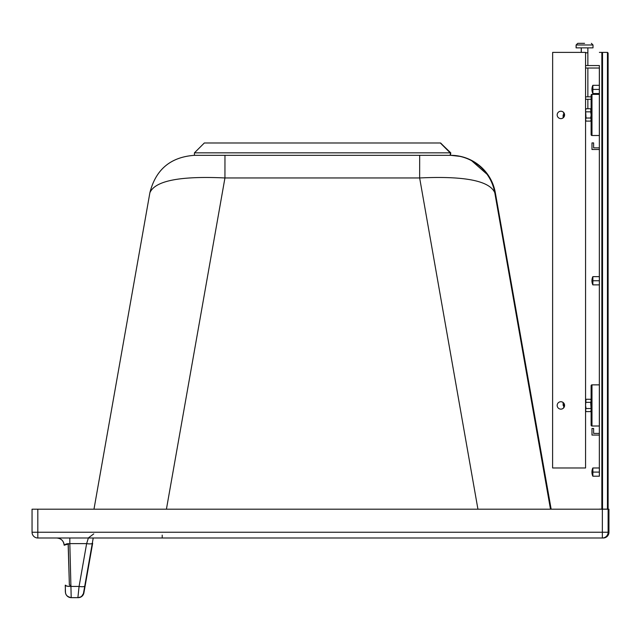 <?xml version="1.0" encoding="UTF-8"?>
<svg xmlns="http://www.w3.org/2000/svg" width="641" height="641" viewBox="0 0 641 641"><rect width="100%" height="100%" fill="white"/><g stroke="black" fill="none" stroke-linecap="round" stroke-linejoin="round"><path stroke-width="0.96" d="M32.05 509.194L32.05 532.238L32.05 509.194L608.95 509.194L608.95 532.238A5.761 5.761 90 0 1 603.189 537.999L603.189 537.999A5.761 5.761 0 0 0 605.769 537.39L605.769 537.39A5.761 5.761 0 0 0 608.95 532.238L608.117 532.238A5.761 5.761 90 0 1 602.356 537.999L603.189 537.999M544.225 471.944L547.959 493.017L544.225 471.944M37.811 509.194L37.811 532.238L32.05 532.238A5.761 5.761 -90 0 0 37.811 537.999L602.356 537.999L602.356 532.238L608.117 532.238L608.117 509.194M93.225 537.999L92.304 543.223A5.761 1.378 -170 0 1 86.631 543.616L69.829 543.616L69.821 537.999L56.745 537.999A7.404 7.404 90 0 1 64.148 545.203L66.119 544.009L68.13 543.664A11.522 11.522 -90 0 1 68.258 545.09L68.491 543.616M162.205 535.123L162.205 537.999M149.89 192.717C155.731 169.504 170.586 157.037 194.463 155.322C170.586 157.045 155.731 169.512 149.89 192.725L93.979 509.194L149.89 192.725C155.074 180.762 180.089 175.842 224.943 177.958L224.967 155.322L419.671 155.322L419.647 177.958C464.501 175.842 489.548 180.762 494.788 192.725L495.325 192.725L551.148 509.194L495.325 192.725A45.263 45.263 -90 0 0 450.751 155.322L450.214 155.322A45.263 45.263 -90 0 1 494.788 192.725L550.483 509.194M92.665 543.223L85.109 586.042L92.665 543.223M83.891 592.901A5.761 5.761 90 0 1 78.218 597.66L81.407 596.699L83.899 592.885L85.109 586.042L83.554 592.901A5.761 5.761 90 0 1 77.882 597.66L71.207 597.66L69.829 543.616L64.148 545.203C63.619 540.812 61.151 538.408 56.745 537.999M71.552 597.66L71.207 597.66A5.761 5.761 -90 0 1 65.454 592.06L65.254 585.201A5.761 1.394 -1.6 0 0 71.015 586.435L79.083 586.435L77.882 597.66A5.761 5.761 90 0 0 83.554 592.901L84.764 586.042A5.761 1.378 -170 0 1 79.083 586.435L86.631 543.616L88.386 537.999M65.622 585.666L65.606 585.201A5.761 1.394 178.4 0 0 69.404 586.403M608.95 509.194L608.95 532.238M32.05 532.238A5.761 5.761 0 0 0 37.811 537.999L37.811 532.238L602.356 532.238L602.356 509.194M64.469 544.618A7.404 7.404 90 0 1 64.509 545.203M450.479 155.322L450.767 152.854L440.503 142.983L450.391 152.854L450.19 155.322L450.479 152.854L450.479 155.322M445.84 148.311L450.767 152.854M445.88 148.255L440.615 142.983M194.439 152.854L204.327 142.983L440.319 142.983L450.19 152.854L194.439 152.854L194.439 155.322L450.19 155.322M599.391 433.42L593.622 433.42L593.622 428.476L591.98 428.476L591.98 435.063L599.391 435.063M599.391 147.855L593.622 147.855L593.622 142.911L591.98 142.911L591.98 149.497L599.391 149.497M599.351 73.787L599.351 77.898L599.351 73.787M599.351 94.363L599.351 95.365M599.351 85.309L599.351 68.026L599.351 85.309M576.139 47.867L576.139 44.982L593.005 44.982L593.005 47.867L576.099 47.867L576.099 44.982L577.749 43.34M581.243 52.386L581.243 47.867M599.383 73.787L599.383 77.898L599.383 73.787M585.562 65.558L599.383 65.558A2.468 2.468 -90 0 1 599.391 65.558M591.154 99.299L585.562 99.299M585.562 96.831L591.154 96.831M590.682 121.109L591.154 119.563L590.682 118.024L586.042 118.024L585.562 119.563L586.042 121.109L590.682 121.109L591.154 120.284L591.154 134.682L591.154 114.931L590.682 111.846L591.154 110.3L591.154 95.164L591.98 94.363L591.98 135.507A0.825 0.825 -90 0 1 591.154 134.682L591.154 95.18A0.825 0.825 90 0 1 591.98 94.363L599.391 94.363L599.383 68.026L585.562 68.026M584.576 43.34L577.781 43.34L584.576 43.34M587.861 47.867L587.861 65.558L587.861 52.802L585.562 52.802M581.283 52.386L581.283 47.867M599.351 476.207L599.351 65.558M599.351 467.978L599.351 435.063M599.351 433.42L599.351 425.007M599.351 385.866L599.351 284.876M599.351 276.648L599.351 149.497M599.351 147.855L599.351 134.498M599.391 85.309L592.877 85.309L592.877 87.368L592.837 85.309A9.879 9.879 0 0 0 592.837 93.538L599.391 93.538M592.877 89.419L592.877 91.479L592.877 87.368L592.877 89.419L599.391 89.419M592.877 280.758L592.837 276.648A9.879 9.879 0 0 0 592.837 284.876L599.391 284.876L599.391 276.648L592.877 276.648L592.877 284.876L592.877 280.758L599.391 280.758M592.877 472.097L592.837 467.978A9.879 9.879 0 0 0 592.837 476.207L599.391 476.207L599.391 467.978L592.877 467.978L592.877 476.207L592.877 472.097L599.391 472.097M599.391 52.386L601.859 52.386L601.859 509.13L599.391 509.13M592.877 91.479L592.877 93.538L592.877 91.479M585.978 399.295L585.738 399.776M591.162 385.65L591.98 384.864L599.391 384.864L599.391 426.009L591.98 426.009A0.825 0.825 -90 0 1 591.154 425.191L591.98 426.009L591.98 384.864A0.825 0.825 90 0 0 591.154 385.682L591.154 400.088L590.682 399.263L586.002 399.263L585.562 400.016M585.738 411.097L585.978 411.578M590.682 399.263L591.154 400.801L590.682 402.348L591.154 410.072L590.682 411.61L586.002 411.61L585.562 410.857M585.978 121.077L585.562 120.356M563.135 405.441L563.135 402.66L563.135 405.441M563.135 114.931L563.135 117.712L563.135 114.931M560.851 118.633A3.702 3.702 90 0 0 563.207 117.776A3.702 3.702 -90 0 1 560.851 118.633M563.207 112.087A3.702 3.702 90 0 0 560.851 111.23A3.702 3.702 -90 0 1 563.207 112.087M552.606 467.978L552.646 52.386L552.606 467.978M560.851 409.142A3.702 3.702 90 0 0 563.207 408.277A3.702 3.702 90 0 1 560.851 409.142M563.207 402.596A3.702 3.702 90 0 0 560.851 401.731A3.702 3.702 90 0 1 563.207 402.596M591.122 385.65L591.939 384.864A0.825 0.825 90 0 0 591.114 385.682L591.114 400.016M591.939 426.009A0.825 0.825 -90 0 1 591.114 425.191L591.114 410.857L591.114 425.191L591.939 426.009M591.114 95.18L591.939 94.363A0.825 0.825 90 0 0 591.114 95.18L591.114 96.831M591.939 135.507A0.825 0.825 -90 0 1 591.114 134.682L591.114 120.356L591.114 134.69L591.939 135.507M590.682 411.61L591.154 410.785L591.154 425.183L591.154 385.682L591.154 425.191M590.682 408.525L586.042 408.525L585.562 405.441L586.018 399.295M586.018 411.578L585.562 410.072L586.042 408.525M590.682 402.348L586.042 402.348M586.042 411.61L585.562 410.785M590.682 118.024L591.154 114.931L590.682 108.754L586.042 108.754L585.562 110.3L586.042 118.024M590.682 111.846L586.042 111.846M590.682 108.754L591.154 109.587L591.154 95.189M586.018 108.794L585.562 109.587M563.695 407.836L563.695 403.037M563.175 405.441L563.175 402.66L563.175 405.441M563.695 112.528L563.695 117.335M563.175 114.931L563.175 117.712L563.175 114.931M560.875 118.633A3.702 3.702 -90 0 1 557.173 114.931A3.702 3.702 -90 0 1 560.875 111.23A3.702 3.702 -90 0 1 564.577 114.931A3.702 3.702 -90 0 1 560.875 118.633A3.702 3.702 90 0 0 564.577 114.931A3.702 3.702 90 0 0 560.875 111.23M560.875 409.142A3.702 3.702 90 0 0 564.577 405.441A3.702 3.702 90 0 0 560.875 401.731A3.702 3.702 90 0 0 557.173 405.441A3.702 3.702 90 0 0 560.875 409.142A3.702 3.702 90 0 0 564.577 405.441A3.702 3.702 90 0 0 560.875 401.731M552.646 467.978L585.562 467.978L585.562 52.386L552.646 52.386M591.162 408.726L591.154 402.147M591.162 111.638L591.154 118.224M591.154 134.682L591.98 135.507L599.391 135.507L599.391 94.363M607.452 509.13L607.452 52.386L608.109 53.051L608.109 508.473L607.452 509.13L602.516 509.13L601.859 508.481M607.452 52.386L602.516 52.386L601.859 53.035M602.476 52.394L601.859 52.818M601.859 508.706L602.476 509.13M166.42 509.194L224.943 177.958L419.647 177.958L477.938 509.194M70.983 585.441L69.372 585.089L68.13 543.64M69.372 585.089L68.258 545.09M92.304 543.223L84.764 586.042M577.781 43.34L576.099 44.982M591.114 109.515L591.114 99.299M602.516 52.386L602.516 509.13M65.262 585.201C65.775 591.587 63.563 595.866 71.207 597.66M495.325 192.725L490.95 179.784M488.37 175.426L470.871 160.042M460.903 156.476L450.751 155.322M93.754 533.881L88.234 537.999M593.005 44.982L591.363 43.34M587.861 108.754L587.861 99.299L587.861 108.754M587.861 96.831L587.861 68.026L587.861 96.831M592.877 85.309A9.879 9.879 0 0 0 592.877 93.538M592.877 276.648A9.879 9.879 0 0 0 592.877 284.876M592.877 467.978A9.879 9.879 0 0 0 592.877 476.207M591.114 410.857L591.114 425.183M591.114 120.356L591.114 134.682M585.562 400.088L586.042 399.263M608.109 508.473L608.109 53.051"/></g></svg>
